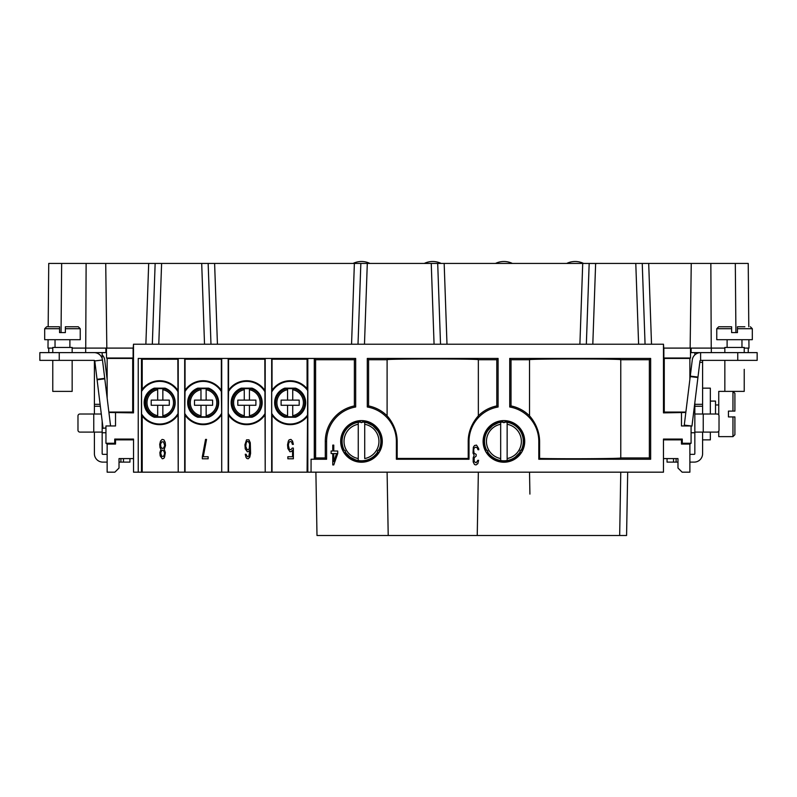 <?xml version="1.0" encoding="UTF-8"?>
<svg xmlns="http://www.w3.org/2000/svg" width="797" height="797" viewBox="0 0 797 797"><rect width="100%" height="100%" fill="white"/><g stroke="black" fill="none" stroke-linecap="round" stroke-linejoin="round"><path stroke-width="1.2" d="M48.179 326.77L48.737 263.438L748.234 263.438L748.791 326.77M648.698 263.438L642.243 263.438L648.698 263.438L651.518 344.214M608.38 263.438L602.98 263.438M589.172 263.438L586.353 344.214L589.172 263.438L582.717 263.438L579.897 344.214M446.987 344.214L444.168 263.438L437.702 263.438L440.522 344.214L437.702 263.438M383.347 263.438L375.238 263.438M358.012 344.214L360.842 263.438L354.376 263.438L351.557 344.214M217.432 344.214L214.612 263.438L208.156 263.438L210.976 344.214L208.156 263.438M174.872 263.438L170.419 263.438M155.146 263.438L148.69 263.438L155.146 263.438L152.327 344.214L155.146 263.438M100.043 263.438L106.19 263.438M106.111 263.438L106.878 263.438M114.539 263.438L137.542 263.438M275.991 263.438L281.391 263.438M535.285 263.438L540.675 263.438M550.358 263.438L566.697 263.438A19.387 19.387 0 0 1 583.603 263.438L597.142 263.498M596.535 263.438L598.009 263.438M599.972 263.438L622.736 263.438M693.32 263.438L696.927 263.438M48.069 339.691L47.989 348.1L52.771 348.1L47.989 348.1M105.722 263.438L106.828 348.1L133.219 348.1L133.498 344.214L133.498 412.866L108.92 412.477M106.828 348.1L72.158 348.1M48.747 352.623L48.747 348.1M85.668 348.1L85.668 352.623M39.85 352.623L39.85 360.374L39.85 352.623L39.85 360.374L39.85 352.623L94.136 352.623A8.398 8.398 0 0 1 102.474 359.995L110.574 425.967M105.871 348.1L105.871 352.623L94.136 352.623M106.419 348.1L106.419 352.623L105.871 352.623M106.529 348.1L106.419 352.623M94.405 432.104L94.405 453.702A8.398 8.398 0 0 0 102.813 462.111L107.147 462.111M94.106 360.473A0.648 0.648 0 0 0 93.767 360.374L94.245 360.593A0.648 0.648 0 0 1 94.405 361.021L94.405 414.012M102.165 352.623L102.165 358.54M102.165 421.085L102.165 453.702A0.648 0.648 0 0 0 102.813 454.35L107.147 454.35M119.022 462.111L129.951 462.111L129.951 458.594M115.525 412.866L115.525 425.967L105.951 425.967L105.951 443.262L107.147 444.059L107.147 472.173L114.878 472.173L119.022 468.028L119.022 458.594L133.527 458.594M106.529 352.623L106.529 358.022L107.147 358.431L107.147 398.042M133.109 348.1L133.109 358.022L106.529 358.022M133.498 412.866L132.7 412.069L108.87 412.069M107.147 358.431L132.7 358.431L132.7 412.069M642.243 263.438L645.062 344.214L642.243 263.438M691.248 263.438L690.142 348.1L663.752 348.1L663.473 344.214L663.473 412.866L685.828 412.477M748.981 348.1L744.229 348.1L748.981 348.1L748.901 339.691M710.844 263.438L711.233 348.1L724.842 348.1M711.233 348.1L690.142 348.1M105.951 443.262L114.728 443.262L114.728 439.067L133.527 439.067L133.527 472.173L138.24 472.173L138.24 358.431L141.468 358.491L142.205 359.228L177.861 359.228L178.219 358.491L181.457 358.431L184.685 358.491L185.053 359.228L221.347 359.228L221.715 358.491L224.943 358.431L355.671 358.431L355.671 406.998L354.376 405.932A36.184 36.184 0 0 0 325.296 441.408L325.296 457.956L315.602 457.956L315.602 359.726L354.376 359.726L354.376 405.932M311.029 358.431L307.871 358.491M141.408 358.491L224.943 358.431L228.171 358.491L228.54 359.228L264.833 359.228L265.202 358.491L268.43 358.431L271.667 358.491L272.036 359.228L307.084 359.228L307.821 358.491L314.277 358.491L314.277 459.192L311.079 459.241L311.049 472.173L307.084 472.173L307.722 390.62A21.33 21.33 0 0 0 271.717 391.985L271.717 413.414A21.33 21.33 0 0 0 307.722 414.779M682.272 443.262L681.475 444.059L689.883 444.059L691.079 443.262L682.272 443.262L682.272 439.067L663.473 439.067L663.473 472.173L311.049 472.173M265.202 358.491L265.202 472.173L307.084 472.173M265.202 472.173L264.833 359.228M221.715 358.491L221.715 472.173L264.833 472.173M221.715 472.173L221.666 413.314A21.33 21.33 0 0 1 184.735 413.414L185.053 415.117A21.967 21.967 0 0 0 221.347 415.028M178.219 358.491L178.219 472.173L221.347 472.173M178.219 472.173L177.861 359.228M138.24 472.173L177.861 472.173M185.053 472.173L185.053 415.117M207.818 416.602L208.445 416.602A14.874 14.874 0 0 0 215.917 410.365M215.917 395.033A14.874 14.874 0 0 0 208.445 388.797L208.565 388.159A15.512 15.512 0 0 1 208.565 417.239L197.776 417.239A15.512 15.512 0 0 1 197.776 388.159L208.565 388.159M199.3 416.602L197.885 416.602A14.874 14.874 0 0 1 197.885 388.797L199.3 388.797M207.818 388.797L208.445 388.797M221.666 413.314L221.347 390.371A21.967 21.967 0 0 0 185.053 390.281L184.735 413.414M185.053 390.281L185.053 359.228M221.347 390.371L221.347 359.228M142.205 472.173L142.205 416.004A21.967 21.967 0 0 0 177.861 415.028M177.861 390.371A21.967 21.967 0 0 0 142.205 389.404L142.205 359.228M142.205 416.004L141.567 413.952A21.33 21.33 0 0 0 178.179 413.314M142.205 389.404L141.567 391.447L141.567 413.952M691.079 443.262L691.079 425.967L681.475 425.967L681.475 412.866M663.473 344.214L133.498 344.214M311.079 459.241L326.591 459.241L326.591 441.408A34.899 34.899 0 0 1 355.671 406.998M498.095 406.998A34.899 34.899 0 0 0 469.015 441.408L469.015 459.241L396.378 459.241L396.378 441.408A34.899 34.899 0 0 0 367.297 406.998L367.297 358.431L498.095 358.431L498.095 406.998L496.8 405.932L496.8 359.726L478.349 359.726C480.083 358.71 385.369 358.71 387.103 359.726L368.593 359.726L368.593 405.932A36.184 36.184 0 0 1 387.103 415.855C386.754 415.596 397.036 425.608 397.175 441.408L397.175 458.444L468.218 458.444L468.218 441.408C468.168 425.558 478.858 415.556 478.349 415.795A36.184 36.184 0 0 1 496.8 405.932M538.802 441.408A34.899 34.899 0 0 0 509.721 406.998L509.721 358.431L650.651 358.431L650.651 459.241L538.802 459.241L538.802 441.408L539.599 441.408L539.599 458.444C563.887 459.032 622.377 458.673 620.773 457.956L620.773 359.726C622.507 358.71 527.793 358.71 529.527 359.726L511.016 359.726L511.016 405.932A36.184 36.184 0 0 1 529.527 415.855C529.178 415.596 539.459 425.608 539.599 441.408M382.291 441.408A20.812 20.812 0 0 0 361.479 420.597A20.812 20.812 0 0 0 340.678 441.408A20.812 20.812 0 0 0 361.479 462.22A20.812 20.812 0 0 0 382.291 441.408M524.715 441.408A20.812 20.812 0 0 0 503.903 420.597A20.812 20.812 0 0 0 483.102 441.408A20.812 20.812 0 0 0 503.903 462.22A20.812 20.812 0 0 0 524.715 441.408M367.297 358.431L368.593 359.726M498.095 358.431L496.8 359.726M650.651 358.431L649.356 359.726L620.773 359.726M509.721 358.431L511.016 359.726M355.671 358.431L354.376 359.726M314.367 358.491L315.602 359.726M509.721 406.998L511.016 405.932M469.015 459.241L468.218 458.444M396.378 459.241L397.175 458.444M367.297 406.998L368.593 405.932M387.103 415.855L387.103 359.726M326.591 459.241L325.296 457.956M314.367 459.192L315.602 457.956M307.722 390.62L307.084 388.717L307.084 359.228M272.036 472.173L272.036 415.117A21.967 21.967 0 0 0 307.084 416.682M307.084 388.717A21.967 21.967 0 0 0 272.036 390.281L272.036 359.228M271.717 413.414L272.036 415.117M272.036 390.281L271.717 391.985M228.54 472.173L228.54 415.117A21.967 21.967 0 0 0 264.833 415.028M264.833 390.371A21.967 21.967 0 0 0 228.54 390.281L228.54 359.228M228.54 390.281L228.221 413.414A21.33 21.33 0 0 0 265.152 413.314M228.221 413.414L228.54 415.117M178.179 392.084A21.33 21.33 0 0 0 141.567 391.447M165.079 417.239L154.279 417.239A15.512 15.512 0 0 1 154.279 388.159L165.079 388.159A15.512 15.512 0 0 1 165.079 417.239L164.959 416.602A14.874 14.874 0 0 0 168.336 414.789M221.666 392.084A21.33 21.33 0 0 0 184.735 391.985M265.152 392.084A21.33 21.33 0 0 0 228.221 391.985M252.061 417.239L241.262 417.239A15.512 15.512 0 0 1 241.262 388.159L252.061 388.159A15.512 15.512 0 0 1 252.061 417.239L251.942 416.602A14.874 14.874 0 0 0 251.942 388.797L252.061 388.159M295.548 417.239L284.748 417.239A15.512 15.512 0 0 1 284.748 388.159L295.548 388.159A15.512 15.512 0 0 1 295.548 417.239L295.428 416.602A14.874 14.874 0 0 0 295.428 388.797L295.548 388.159M285.884 416.602L284.868 416.602A14.874 14.874 0 0 1 284.868 388.797L285.884 388.797M294.412 388.797L295.428 388.797M295.428 416.602L294.412 416.602M284.868 416.602L284.748 417.239M284.868 388.797L284.748 388.159M287.568 416.751L287.568 415.695L287.568 416.751L293.565 416.831A14.535 14.535 0 0 0 293.565 388.567L294.123 388.717M286.183 388.717A14.535 14.535 0 0 0 275.613 402.704A14.535 14.535 0 0 1 286.183 388.717L286.741 388.567A14.535 14.535 0 0 0 286.741 416.831L287.568 416.841M294.123 416.692L293.565 416.831A14.535 14.535 0 0 0 293.565 388.567L292.738 388.557L292.738 389.703L292.738 388.647L287.568 388.647L287.568 389.703L287.568 388.557L286.741 388.567A14.535 14.535 0 0 0 286.741 416.831L286.183 416.692M287.568 405.284L287.568 415.695A13.25 13.25 0 0 1 287.568 389.703L287.568 400.114L281.102 400.114L281.102 405.284L292.738 405.284L292.738 416.841M292.738 416.751L292.738 415.695A13.25 13.25 0 0 0 292.738 389.703L292.738 400.114L287.568 400.114M292.738 405.284L299.194 405.284L299.194 400.114L292.738 400.114M242.597 416.602L241.381 416.602A14.874 14.874 0 0 1 241.381 388.797L242.597 388.797M251.115 388.797L251.942 388.797M251.942 416.602L251.115 416.602M241.381 416.602L241.262 417.239M241.381 388.797L241.262 388.159M244.271 416.751L244.271 415.695L244.271 416.751L250.268 416.831A14.535 14.535 0 0 0 250.268 388.567L250.826 388.717M242.886 388.717L243.444 388.567A14.535 14.535 0 0 0 243.444 416.831L244.271 416.841M250.826 416.692L250.268 416.831A14.535 14.535 0 0 0 250.268 388.567L249.441 388.557L249.441 389.703L249.441 388.647L244.271 388.647L244.271 389.703L244.271 388.557L243.444 388.567A14.535 14.535 0 0 0 243.444 416.831L242.886 416.692M244.271 405.284L244.271 415.695A13.25 13.25 0 0 1 244.271 389.703L244.271 400.114L237.805 400.114L237.805 405.284L249.441 405.284L249.441 416.841M249.441 416.751L249.441 415.695A13.25 13.25 0 0 0 249.441 389.703L249.441 400.114L244.271 400.114M249.441 405.284L255.897 405.284L255.897 400.114L249.441 400.114M208.445 416.602L208.565 417.239M197.885 416.602L197.776 417.239M197.885 388.797L197.776 388.159M200.974 416.751L200.974 415.695L200.974 416.751L206.971 416.831A14.535 14.535 0 0 0 206.971 388.567L207.529 388.717M199.589 388.717A14.535 14.535 0 0 0 189.019 402.704A14.535 14.535 0 0 1 199.589 388.717L200.147 388.567A14.535 14.535 0 0 0 200.147 416.831L200.974 416.841M207.529 416.692L206.971 416.831A14.535 14.535 0 0 0 206.971 388.567L206.144 388.557L206.144 389.703L206.144 388.647L200.974 388.647L200.974 389.703L200.974 388.557L200.147 388.567A14.535 14.535 0 0 0 200.147 416.831L199.589 416.692M200.974 405.284L200.974 415.695A13.25 13.25 0 0 1 200.974 389.703L200.974 400.114L194.508 400.114L194.508 405.284L206.144 405.284L206.144 416.841M206.144 416.751L206.144 415.695A13.25 13.25 0 0 0 206.144 389.703L206.144 400.114L200.974 400.114M206.144 405.284L212.6 405.284L212.6 400.114L206.144 400.114M168.336 390.61A14.874 14.874 0 0 0 164.959 388.797L165.079 388.159M156.003 416.602L154.399 416.602A14.874 14.874 0 0 1 154.399 388.797L156.003 388.797M154.399 416.602L154.279 417.239M154.399 388.797L154.279 388.159M157.676 416.751L157.676 415.695L157.676 416.751L163.674 416.831A14.535 14.535 0 0 0 163.674 388.567L164.232 388.717M156.292 388.717L156.85 388.567A14.535 14.535 0 0 0 156.85 416.831L157.676 416.841M164.232 416.692L163.674 416.831A14.535 14.535 0 0 0 163.674 388.567L162.847 388.557L162.847 389.703L162.847 388.647L157.676 388.647L157.676 389.703L157.676 388.557L156.85 388.567A14.535 14.535 0 0 0 156.85 416.831L156.292 416.692M157.676 405.284L157.676 415.695A13.25 13.25 0 0 1 157.676 389.703L157.676 400.114L151.211 400.114L151.211 405.284L162.847 405.284L162.847 416.841M162.847 416.751L162.847 415.695A13.25 13.25 0 0 0 162.847 389.703L162.847 400.114L157.676 400.114M162.847 405.284L169.303 405.284L169.303 400.114L162.847 400.114M245.257 448.9L247.359 451.789L248.973 451.381L249.939 449.727L248.813 456.332L247.359 456.741L246.064 454.26L245.257 454.26L245.904 457.149L246.711 458.395L248.166 458.803L249.78 457.149L250.587 453.443L250.268 442.714L248.973 439.824L246.552 439.824L244.928 444.776L245.257 448.9M245.745 446.43L246.223 442.714L247.19 441.478L248.325 441.478L249.62 443.949L249.292 448.492L248.325 449.727L247.19 449.727L245.745 446.43M292.23 448.073L290.935 449.727L289.321 449.319L288.355 445.194L288.843 442.714L289.969 441.478L291.582 441.887L292.389 444.367L293.366 444.367L292.559 441.07L290.935 439.416L289.162 439.824L288.355 441.07L287.548 444.776L287.866 448.492L289.969 451.789L291.742 451.381L292.559 450.136L292.559 456.741L287.866 456.741L287.866 458.803L293.366 458.803L293.366 448.073L292.23 448.073M202.318 456.741L202.318 458.803L208.137 458.803L208.137 456.741L203.285 456.741L206.523 439.416L205.546 439.416L202.318 456.741M164.232 449.319L165.517 445.603L165.198 442.305L163.903 439.824L162.13 439.416L160.516 441.07L159.709 444.367L160.028 447.665L160.994 449.319L159.868 452.616L160.187 455.914L162.289 458.803L163.744 458.395L164.551 457.149L165.358 452.616L164.232 449.319M163.584 441.887L164.71 445.603L163.584 448.073L162.289 448.492L160.994 447.256L160.516 444.367L161.642 441.887L163.584 441.887M161.642 456.332L160.675 453.025L161.642 450.554L162.937 450.136L164.232 451.789L164.551 453.852L163.584 456.332L161.642 456.332M478.349 415.795L478.349 359.726M529.527 415.855L529.527 359.726M649.356 359.726L649.356 457.956L620.773 457.956M650.651 459.241L649.356 457.956M538.802 459.241L539.599 458.444M377.977 453.911A20.692 20.692 0 0 0 380.558 449.438L377.718 450.783L377.977 453.911L377.2 452.756L377.718 450.773L379.073 449.558A19.387 19.387 0 0 0 364.717 422.29L364.717 424.263L364.717 422.29A19.387 19.387 0 0 0 363.273 422.101L363.123 422.091M380.558 449.438L379.99 449.11L381.534 441.408C380.647 430.44 374.829 423.815 364.07 421.533L361.44 422.669L358.899 421.533C348.14 423.815 342.312 430.44 341.435 441.408L342.969 449.11L345.26 450.783L345.629 452.566A19.387 19.387 0 0 0 358.252 460.527L358.252 424.263A17.444 17.444 0 0 0 358.252 458.554L358.252 460.527A19.387 19.387 0 0 0 377.33 452.566A19.387 19.387 0 0 0 377.389 452.487M342.411 449.438A20.692 20.692 0 0 0 344.991 453.911L345.26 450.783L342.411 449.438L342.969 449.11M344.991 453.911L345.559 453.583C356.179 463.924 366.789 463.924 377.409 453.583M379.033 449.647A19.387 19.387 0 0 0 379.073 449.558L379.99 449.11M355.313 459.789L350.202 457.169L345.569 452.487A19.387 19.387 0 0 0 345.629 452.566L345.559 453.583M343.935 449.647A19.387 19.387 0 0 1 342.092 441.408A19.387 19.387 0 0 0 343.896 449.558M342.242 439.037A19.387 19.387 0 0 1 359.577 421.862M363.402 421.852A19.387 19.387 0 0 1 380.896 441.389M377.599 430.639L372.847 425.698L367.726 423.058M359.845 422.091L359.696 422.111A19.387 19.387 0 0 0 342.092 441.408M627.687 472.173L626.581 535.494L477.283 535.494M478.349 472.173L477.234 535.494L316.997 535.494L315.891 472.173M396.428 535.494L403.591 535.494M461.852 535.494L469.025 535.494M538.852 535.494L546.025 535.494M604.275 535.494L611.448 535.494M620.773 472.173L619.668 535.494L620.773 472.173M682.272 439.067L681.475 439.854L663.473 439.854M681.475 444.059L681.475 439.854M663.473 458.594L677.978 458.594L677.978 468.028L682.122 472.173L689.883 472.173L689.883 444.059M663.861 348.1L663.861 358.022L690.501 358.022L689.883 358.431L689.883 379.382M690.501 358.022L690.501 348.1M689.883 358.431L664.27 358.431L664.27 412.069L663.473 412.866M685.878 412.069L664.27 412.069M690.232 376.602L697.923 377.539L691.965 426.056L684.274 425.11L692.264 359.995A8.398 8.398 0 0 1 700.603 352.623L690.501 352.623M424.273 263.438A19.387 19.387 0 0 1 441.179 263.438M514.603 263.438L512.391 263.438A19.387 19.387 0 0 0 495.485 263.438M369.967 263.438A19.387 19.387 0 0 0 353.061 263.438M102.165 354.914A8.398 8.398 0 0 1 104.736 359.995L107.147 379.661M65.374 332.588L65.374 328.713L80.238 328.713L80.238 339.691L44.692 339.691L44.692 328.713L46.634 326.77L59.556 326.77L59.556 332.588L65.374 332.588L59.556 332.588M711.332 348.1L711.332 352.623M700.603 352.623L757.15 352.623L757.15 360.374L757.15 352.623L757.15 360.374L700.603 360.374L700.603 352.623M691.129 348.1L691.129 352.623M690.61 348.1L690.61 352.623M748.253 352.623L748.253 348.1M689.883 454.35L694.187 454.35A0.648 0.648 0 0 0 694.835 453.702L694.835 432.104L717.081 432.104A1.943 1.943 0 0 0 719.024 430.161L719.024 415.944A1.943 1.943 0 0 0 717.081 414.012L694.835 414.012L694.835 432.104M694.835 414.012L694.835 402.714M694.835 354.914L694.835 352.623M702.864 360.493A0.648 0.648 0 0 1 703.233 360.374L702.755 360.593A0.648 0.648 0 0 0 702.595 361.021L702.595 414.012M689.883 462.111L694.187 462.111A8.398 8.398 0 0 0 702.595 453.702L702.595 432.104M667.049 458.594L667.049 462.111L677.978 462.111M133.527 439.854L115.525 439.854L115.525 444.059L114.728 443.262M107.147 444.059L115.525 444.059M114.728 439.067L115.525 439.854M694.835 404.318L702.595 404.318M697.923 377.539L699.965 360.941A0.648 0.648 0 0 1 700.603 360.374M724.842 360.374L724.842 391.387L744.229 391.387L744.229 369.36M744.229 352.623L744.229 347.452L724.842 347.452L724.842 352.623M727.103 347.452L727.103 339.691M741.967 339.691L741.967 347.452M737.444 332.588L737.444 328.713L752.308 328.713L752.308 339.691L716.762 339.691L716.762 328.713L731.626 328.713L731.626 332.588L737.444 332.588L731.626 332.588M737.444 326.77L737.444 328.713L737.444 326.77L744.876 326.77M731.626 326.77L731.626 328.713L731.626 326.77L718.705 326.77L716.762 328.713M702.595 439.854L710.346 439.854L710.346 432.104M702.595 388.159L710.346 388.159L710.346 414.012M715.517 414.012L715.517 401.08L710.346 401.08M718.745 404.966L715.517 404.966M724.842 391.387L718.745 391.387L718.745 414.948M718.745 431.167L718.745 436.626L732.961 436.626L732.961 416.921L728.438 416.921L728.438 411.103L728.438 416.921M734.904 393.329L734.904 411.103L734.904 393.329L732.961 391.387L732.961 411.103L734.904 411.103L728.438 411.103M734.904 416.921L732.961 416.921L734.904 416.921L734.904 434.684L732.961 436.626M39.85 360.374L94.136 360.374A0.648 0.648 0 0 1 94.783 360.941L103.052 428.298L105.951 427.939M100.103 404.318L94.405 404.318M101.299 414.012L79.919 414.012A1.943 1.943 0 0 0 77.976 415.944L77.976 430.161A1.943 1.943 0 0 0 79.919 432.104L102.165 432.104M52.771 360.374L52.771 391.387L72.158 391.387L72.158 360.374M72.158 352.623L72.158 347.452L52.771 347.452L52.771 352.623M55.033 347.452L55.033 339.691M69.897 339.691L69.897 347.452M65.374 326.77L65.374 328.713L65.374 326.77L78.295 326.77L80.238 328.713M59.556 326.77L59.556 328.713L44.692 328.713M529.527 472.173L529.915 494.1M387.103 472.173L388.219 535.494M487.993 452.487A19.387 19.387 0 0 0 488.053 452.566L487.983 453.583C498.603 463.924 509.213 463.924 519.833 453.583L519.764 452.566A19.387 19.387 0 0 1 507.141 460.527L507.141 458.554L507.141 460.527A19.387 19.387 0 0 1 500.675 460.527L500.675 458.554A17.444 17.444 0 0 1 500.675 424.263L500.675 422.29A19.387 19.387 0 0 1 502.12 422.101L501.323 421.533C490.563 423.815 484.745 430.44 483.859 441.408L485.403 449.11L487.674 450.773L488.053 452.566A19.387 19.387 0 0 0 500.675 460.527L500.675 422.29A19.387 19.387 0 0 0 486.359 449.647M521.597 449.339L522.414 449.11L523.958 441.408C523.071 430.44 517.253 423.815 506.493 421.533L505.697 422.101A19.387 19.387 0 0 1 507.141 422.29L507.141 424.263L507.141 422.29A19.387 19.387 0 0 1 521.497 449.558L521.597 449.339M503.903 422.669L506.493 420.876A20.692 20.692 0 0 0 501.323 420.876L503.943 422.669L502.269 422.091M501.323 420.876L501.323 421.533M506.493 420.876L506.493 421.533M505.547 422.091L503.943 422.669M507.141 458.554L507.141 424.263A17.444 17.444 0 0 1 507.141 458.554M519.764 452.566A19.387 19.387 0 0 0 519.823 452.487L520.132 450.783L521.497 449.558A19.387 19.387 0 0 1 521.457 449.647M484.835 449.438A20.692 20.692 0 0 0 487.415 453.911L487.674 450.783L484.835 449.438L485.403 449.11M484.666 439.037A19.387 19.387 0 0 1 502 421.862M505.826 421.852A19.387 19.387 0 0 1 523.32 441.389M487.844 430.549L492.626 425.648L497.746 423.028M519.734 452.606L515.27 457.119M520.401 453.911A20.692 20.692 0 0 0 522.981 449.438L520.132 450.783L520.401 453.911L519.833 453.583M522.981 449.438L522.414 449.11M487.415 453.911L487.983 453.583M358.252 424.263L358.252 422.29L358.252 424.263M364.717 458.554A17.444 17.444 0 0 0 364.717 424.263L364.717 458.554M364.07 420.876A20.692 20.692 0 0 0 358.899 420.876L361.479 422.669L364.07 420.876L364.07 421.533M358.899 420.876L358.899 421.533M473.348 447.207L473.019 453.124L474.175 455.226L473.189 457.767L473.189 461.981L474.504 464.521L475.998 464.94L477.811 463.675L478.638 460.297L477.811 460.297L476.158 462.828L474.175 461.563L474.175 457.767L476.158 456.073L476.158 454.39L474.016 453.124L473.677 449.747L474.175 448.053L475.331 447.207L477.154 447.635L477.981 449.747L478.808 449.747L478.638 448.482L476.496 445.105L474.504 445.523L473.348 447.207M333.764 464.94L337.729 453.543L337.729 451.012L333.764 451.012L333.764 445.105L332.767 445.105L332.767 451.012L331.114 451.012L331.114 453.543L332.767 453.543L332.767 464.94L333.764 464.94M333.764 461.563L333.764 453.543L336.573 453.543L333.764 461.563M86.126 263.438L85.737 348.1M77.976 430.161L77.976 415.944M93.767 414.012L93.767 432.104L79.919 432.104M61.658 263.438L61.05 332.588M145.871 344.214L148.69 263.438M161.602 263.438L158.782 344.214M201.701 263.438L204.52 344.214M367.297 263.438L364.478 344.214M431.247 263.438L434.066 344.214M595.638 263.438L592.809 344.214M635.787 263.438L638.606 344.214M735.312 263.438L735.92 332.588M314.337 358.491L314.337 459.192M184.685 472.173L184.685 358.491M141.468 472.173L141.468 358.491M469.015 441.408L468.218 441.408M396.378 441.408L397.175 441.408M326.591 441.408L325.296 441.408M307.821 358.491L307.821 472.173M271.667 472.173L271.667 358.491M228.171 472.173L228.171 358.491M676.095 458.594L676.095 462.111M703.233 414.012L703.233 432.104M694.835 406.251L702.595 406.251M699.796 362.316L702.595 362.316M737.763 352.623L737.763 360.374M690.292 376.124L697.983 377.061M673.515 458.594L673.515 462.111M59.237 352.623L59.237 360.374M94.783 360.941L102.474 359.995M104.726 378.356L97.035 379.302M94.943 362.316L94.405 362.316M100.342 406.251L94.405 406.251M104.786 378.834L97.095 379.78M123.485 458.594L123.485 462.111M120.905 458.594L120.905 462.111M110.295 263.438L109.777 263.438M142.633 263.438L140.451 263.438M177.91 263.438L176.087 263.438M168.775 263.438L168.247 263.438M260.131 263.438L258.308 263.438M255.189 263.438L252.649 263.438M250.995 263.438L250.477 263.438M286.482 263.438L284.3 263.438M519.544 263.438L517.721 263.438M545.766 263.438L543.594 263.438M627.837 263.438L625.655 263.438M663.393 263.438L661.57 263.438M658.452 263.438L655.911 263.438M654.257 263.438L653.739 263.438M752.308 328.713L750.366 326.77M694.835 432.751L691.079 432.751M692.673 263.438L690.212 263.438M681.475 263.438L675.976 263.438M624.28 263.438L626.103 263.438M629.222 263.438L631.762 263.438M633.416 263.438L633.934 263.438M600.071 263.438L597.889 263.438M419.102 263.438L420.926 263.438M424.054 263.438L426.594 263.438M428.238 263.438L428.766 263.438M372.329 263.438L370.147 263.438M190.742 263.438L192.565 263.438M195.693 263.438L198.234 263.438M199.878 263.438L200.406 263.438M172.69 263.438L169.442 263.438M166.533 263.438L164.361 263.438M477.244 535.494L477.961 494.1M388.209 535.494L387.481 494.1M102.165 432.751L105.951 432.751"/></g></svg>
